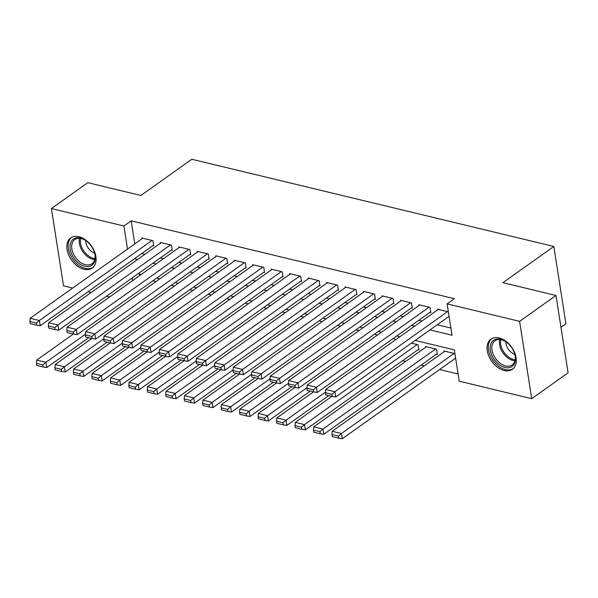 <?xml version="1.0" encoding="UTF-8"?>
<svg xmlns="http://www.w3.org/2000/svg" width="598" height="598" viewBox="0 0 598 598"><rect width="100%" height="100%" fill="white"/><g stroke="black" fill="none" stroke-linecap="round" stroke-linejoin="round"><path stroke-width="0.9" d="M78.929 236.696A18.516 12.207 54.6 0 1 94.32 251.093A18.516 12.207 54.6 0 1 92.212 268.083A18.516 12.207 54.6 0 1 84.034 269.294A18.516 12.207 54.6 0 1 68.635 254.89A18.516 12.207 54.6 0 1 70.751 237.907A18.516 12.207 54.6 0 1 78.929 236.696M499.106 337.922A18.516 12.207 54.6 0 1 514.504 352.327A18.516 12.207 54.6 0 1 512.389 369.317A18.516 12.207 54.6 0 1 504.211 370.521A18.516 12.207 54.6 0 1 488.813 356.124A18.516 12.207 54.6 0 1 490.928 339.133A18.516 12.207 54.6 0 1 499.106 337.922M560.976 327.315L565.932 323.795L553.823 246.473L191.823 159.255L140.889 195.471L87.794 182.682L51.413 208.553L123.906 226.014L127.516 249.074M553.823 246.473L502.896 282.69L555.99 295.479L568.1 372.801L531.719 398.672L459.227 381.203L454.323 349.86L415.199 340.434M402.641 360.646L405.78 361.401M421.112 365.094L424.251 365.849M439.582 369.542L458.105 374.004M109.613 296.974L106.474 296.219M91.143 292.527L88.003 291.772M72.672 288.072L63.523 285.866L51.413 208.553M152.841 245.666L153.768 245.89L152.946 240.665L141.868 237.997L141.988 238.781M171.312 250.114L172.231 250.338L171.417 245.113L160.339 242.444L160.458 243.237M189.783 254.561L190.702 254.785L189.887 249.56L178.802 246.892L178.929 247.684M208.254 259.016L209.173 259.233L208.358 254.015L197.273 251.339L197.4 252.132M226.717 263.464L227.644 263.688L226.829 258.463L215.743 255.794L215.871 256.579M245.187 267.911L246.114 268.136L245.292 262.911L234.214 260.242L234.334 261.034M263.658 272.359L264.585 272.583L263.763 267.358L252.685 264.69L252.805 265.482M282.129 276.814L283.048 277.038L282.234 271.813L271.148 269.137L271.275 269.93M300.6 281.262L301.519 281.486L300.704 276.261L289.619 273.592L289.746 274.385M319.07 285.709L319.99 285.934L319.175 280.709L308.09 278.04L308.217 278.832M337.534 290.165L338.461 290.381L337.638 285.156L326.56 282.488L326.687 283.28M356.004 294.612L356.931 294.836L356.109 289.611L345.031 286.943L345.151 287.728M374.475 299.06L375.402 299.284L374.58 294.059L363.502 291.39L363.621 292.183M392.946 303.507L393.865 303.732L393.05 298.507L381.965 295.838L382.092 296.63M411.417 307.963L412.336 308.179L411.521 302.954L400.436 300.286L400.563 301.078M429.88 312.41L430.807 312.634L429.992 307.409L418.906 304.741L419.034 305.526M454.899 358.651L455.728 358.852M436.428 354.203L437.355 354.427L436.533 349.202L425.455 346.534L425.574 347.326M417.957 349.755L418.884 349.98L418.062 344.754L411.387 343.147M139.506 274.011L139.745 275.543M454.914 353.627L443.918 350.981L444.045 351.774M396.055 339.447L392.916 338.692M377.585 335L374.445 334.245M359.114 330.552L355.982 329.797M340.643 326.104L337.511 325.349M322.173 321.649L319.04 320.894M303.709 317.202L300.57 316.447M285.239 312.754L282.099 311.999M266.768 308.306L263.636 307.544M248.297 303.851L245.165 303.096M229.826 299.404L226.694 298.649M211.363 294.956L208.224 294.201M192.892 290.501L189.753 289.746M174.422 286.053L171.282 285.298M155.951 281.606L152.819 280.851M429.984 329.917L452.028 335.231L447.117 303.881L454.398 298.708L131.179 220.841L134.797 243.902M141.756 253.552L144.888 254.307M160.219 258L163.359 258.755M178.69 262.447L181.829 263.202M197.161 266.902L200.3 267.657M215.631 271.35L218.763 272.105M234.102 275.798L237.234 276.553M252.565 280.245L255.705 281M271.036 284.7L274.176 285.455M289.507 289.148L292.646 289.903M307.977 293.596L311.11 294.351M326.448 298.043L329.58 298.806M344.919 302.498L348.051 303.253M363.382 306.946L366.522 307.701M381.853 311.394L384.992 312.149M400.324 315.849L403.463 316.604M418.794 320.296L421.926 321.051M437.265 324.744L450.899 328.033M448.365 311.835L437.377 309.188L437.497 309.981M448.351 316.858L449.188 317.06M555.99 295.479L519.61 321.35L531.719 398.672M131.179 220.841L123.906 226.014M447.117 303.881L519.61 321.35M134.475 258.725L137.615 259.48M152.946 263.172L156.085 263.927M171.417 267.62L174.549 268.382M189.887 272.075L193.019 272.83M208.358 276.523L211.49 277.278M226.821 280.97L229.961 281.725M245.292 285.425L248.432 286.18M263.763 289.873L266.895 290.628M282.234 294.321L285.366 295.076M300.704 298.768L303.836 299.523M319.168 303.223L322.307 303.978M337.638 307.671L340.778 308.426M356.109 312.119L359.249 312.874M374.58 316.566L377.712 317.321M393.05 321.021L396.182 321.776M411.521 325.469L414.653 326.224M132.053 278.033L132.472 280.716M399.868 336.741L396.728 335.986M381.397 332.286L378.265 331.531M362.926 327.839L359.794 327.084M344.463 323.391L341.323 322.636M325.992 318.943L322.853 318.181M307.522 314.488L304.382 313.733M289.051 310.041L285.919 309.286M270.58 305.593L267.448 304.838M252.109 301.138L248.977 300.383M233.646 296.69L230.507 295.935M215.175 292.243L212.036 291.488M196.705 287.795L193.565 287.04M178.234 283.34L175.102 282.585M159.763 278.892L156.631 278.137M141.292 274.445L138.16 273.69M447.536 311.633L334.902 391.72L335.725 396.945L449.076 316.349M438.297 309.413L325.671 389.5L334.902 391.72L331.875 394.299L325.409 392.744L325.738 394.837L332.204 396.392L331.875 394.299M335.725 396.945L332.204 396.392M325.409 392.744L325.671 389.5M454.076 353.433L341.451 433.52L332.219 431.293L444.845 351.205M338.423 436.099L331.957 434.537L332.279 436.63L338.745 438.185L338.423 436.099L341.451 433.52L342.265 438.745L455.616 358.142M332.219 431.293L331.957 434.537M338.745 438.185L342.265 438.745M500.616 339.29A16.026 10.562 54.6 0 1 505.886 341.742A16.026 10.562 54.6 0 1 514.841 354.33A16.026 10.562 54.6 0 1 505.033 367.501A16.026 10.562 54.6 0 1 490.353 350.391A16.026 10.562 54.6 0 1 500.616 339.29M506.14 341.921A14.838 9.777 -125.4 0 0 501.505 339.814A14.838 9.777 -125.4 0 0 494.95 340.785A14.838 9.777 -125.4 0 0 493.26 354.397A14.838 9.777 -125.4 0 0 505.594 365.939A14.838 9.777 -125.4 0 0 512.15 364.967A14.838 9.777 -125.4 0 0 514.751 354.031M492.117 338.431A18.396 12.124 -125.4 0 0 490.076 355.317A18.396 12.124 -125.4 0 0 505.355 369.594A18.396 12.124 -125.4 0 0 513.443 368.42M505.826 341.712A10.562 6.959 -125.4 0 0 514.841 354.397M92.331 247.714A16.026 10.562 54.6 0 1 94.656 253.096A16.026 10.562 54.6 0 1 88.818 266.476A16.026 10.562 54.6 0 1 72.949 256.617A16.026 10.562 54.6 0 1 71.902 240.493A16.026 10.562 54.6 0 1 85.708 240.508A16.026 10.562 54.6 0 1 92.331 247.714M85.963 240.688A14.838 9.777 -125.4 0 0 74.772 239.559A14.838 9.777 -125.4 0 0 74.399 255.772A14.838 9.777 -125.4 0 0 91.965 263.74A14.838 9.777 -125.4 0 0 94.574 252.797M85.649 240.486A10.562 6.959 -125.4 0 0 87.6 247.034A10.562 6.959 -125.4 0 0 94.663 253.163M71.939 237.197A18.396 12.124 -125.4 0 0 71.513 257.275A18.396 12.124 -125.4 0 0 93.266 267.186M429.065 307.185L316.439 387.272L317.254 392.497L430.68 311.842M419.833 304.958L307.2 385.045L316.439 387.272L313.404 389.851L306.938 388.296L307.267 390.382L313.733 391.944L313.404 389.851M317.254 392.497L313.733 391.944M306.938 388.296L307.2 385.045M410.594 302.738L297.968 382.825L298.783 388.05L412.216 307.394M401.363 300.51L288.729 380.597L297.968 382.825L294.934 385.404L288.468 383.841L288.797 385.934L295.263 387.489L294.934 385.404M298.783 388.05L295.263 387.489M288.468 383.841L288.729 380.597M392.124 298.282L279.498 378.377L280.312 383.595L393.746 302.939M382.892 296.062L270.266 376.149L279.498 378.377L276.463 380.956L270.004 379.394L270.326 381.487L276.792 383.041L276.463 380.956M280.312 383.595L276.792 383.041M270.004 379.394L270.266 376.149M373.66 293.835L261.027 373.922L261.849 379.147L375.275 298.492M364.421 291.615L251.795 371.702L261.027 373.922L258 376.501L251.534 374.946L251.863 377.032L258.321 378.594L258 376.501M261.849 379.147L258.321 378.594M251.534 374.946L251.795 371.702M435.613 348.978L322.98 429.065L313.748 426.845L426.374 346.758M319.952 431.644L313.487 430.089L313.815 432.182L320.274 433.737L319.952 431.644L322.98 429.065L323.802 434.29L437.228 353.635M313.748 426.845L313.487 430.089M320.274 433.737L323.802 434.29M417.142 344.53L304.509 424.617L295.277 422.397L331.935 396.325M301.482 427.196L295.016 425.641L295.345 427.727L301.811 429.289L301.482 427.196L304.509 424.617L305.331 429.842L418.757 349.187M295.277 422.397L295.016 425.641M301.811 429.289L305.331 429.842M325.462 392.139L286.046 420.17L276.807 417.942L313.464 391.877M283.011 422.749L276.545 421.194L276.874 423.279L283.34 424.834L283.011 422.749L286.046 420.17L286.861 425.395L328.803 395.57M276.807 417.942L276.545 421.194M283.34 424.834L286.861 425.395M306.991 387.691L267.575 415.722L258.336 413.495L294.993 387.429M264.54 418.301L258.074 416.739L258.403 418.832L264.869 420.387L264.54 418.301L267.575 415.722L268.39 420.947L310.332 391.122M258.336 413.495L258.074 416.739M264.869 420.387L268.39 420.947M355.19 289.387L242.556 369.474L243.379 374.699L356.804 294.044M345.95 287.16L233.325 367.247L242.556 369.474L239.529 372.053L233.063 370.498L233.392 372.584L239.858 374.146L239.529 372.053M243.379 374.699L239.858 374.146M233.063 370.498L233.325 367.247M288.52 383.243L249.104 411.267L239.873 409.047L276.53 382.982M246.07 413.846L239.611 412.291L239.933 414.384L246.398 415.939L246.07 413.846L249.104 411.267L249.919 416.492L291.861 386.674M239.873 409.047L239.611 412.291M246.398 415.939L249.919 416.492M336.719 284.94L224.093 365.027L224.908 370.252L338.333 289.589M327.48 282.712L214.854 362.799L224.093 365.027L221.058 367.606L214.592 366.043L214.921 368.136L221.387 369.691L221.058 367.606M224.908 370.252L221.387 369.691M214.592 366.043L214.854 362.799M270.049 378.796L230.634 406.819L221.402 404.592L258.059 378.527M227.606 409.398L221.14 407.843L221.469 409.929L227.928 411.491L227.606 409.398L230.634 406.819L231.456 412.044L273.391 382.219M221.402 404.592L221.14 407.843M227.928 411.491L231.456 412.044M318.248 280.484L205.622 360.572L206.437 365.797L319.863 285.141M309.017 278.264L196.383 358.351L205.622 360.572L202.587 363.15L196.122 361.596L196.45 363.689L202.916 365.243L202.587 363.15M206.437 365.797L202.916 365.243M196.122 361.596L196.383 358.351M251.579 374.341L212.163 402.372L202.931 400.144L239.589 374.079M209.136 404.951L202.67 403.388L202.999 405.481L209.464 407.036L209.136 404.951L212.163 402.372L212.985 407.597L254.92 377.772M202.931 400.144L202.67 403.388M209.464 407.036L212.985 407.597M299.777 276.037L187.152 356.124L187.966 361.349L301.399 280.694M290.546 273.809L177.912 353.904L187.152 356.124L184.117 358.703L177.658 357.148L177.98 359.234L184.446 360.796L184.117 358.703M187.966 361.349L184.446 360.796M177.658 357.148L177.912 353.904M233.115 369.893L193.692 397.924L184.461 395.697L221.118 369.631M190.665 400.503L184.199 398.941L184.528 401.034L190.994 402.589L190.665 400.503L193.692 397.924L194.514 403.142L236.449 373.324M184.461 395.697L184.199 398.941M190.994 402.589L194.514 403.142M281.307 271.589L168.681 351.676L169.503 356.901L282.929 276.246M272.075 269.362L159.449 349.449L168.681 351.676L165.653 354.255L159.188 352.7L159.517 354.786L165.975 356.341L165.653 354.255M169.503 356.901L165.975 356.341M159.188 352.7L159.449 349.449M214.645 365.445L175.229 393.469L165.99 391.249L202.647 365.176M172.194 396.048L165.728 394.493L166.057 396.579L172.523 398.141L172.194 396.048L175.229 393.469L176.044 398.694L217.986 368.876M165.99 391.249L165.728 394.493M172.523 398.141L176.044 398.694M262.843 267.142L150.21 347.229L151.032 352.454L264.458 271.791M253.604 264.914L140.978 345.001L150.21 347.229L147.183 349.808L140.717 348.245L141.046 350.338L147.504 351.893L147.183 349.808M151.032 352.454L147.504 351.893M140.717 348.245L140.978 345.001M196.174 360.99L156.758 389.021L147.519 386.794L184.177 360.729M153.723 391.6L147.265 390.046L147.586 392.131L154.052 393.693L153.723 391.6L156.758 389.021L157.573 394.246L199.515 364.421M147.519 386.794L147.265 390.046M154.052 393.693L157.573 394.246M244.373 262.686L131.739 342.774L132.562 347.999L245.987 267.343M235.134 260.466L122.508 340.554L131.739 342.774L128.712 345.352L122.246 343.798L122.575 345.891L129.041 347.445L128.712 345.352M132.562 347.999L129.041 347.445M122.246 343.798L122.508 340.554M177.703 356.543L138.288 384.574L129.056 382.346L165.713 356.281M135.253 387.153L128.794 385.59L129.116 387.683L135.582 389.238L135.253 387.153L138.288 384.574L139.102 389.799L181.044 359.974M129.056 382.346L128.794 385.59M135.582 389.238L139.102 389.799M225.902 258.239L113.276 338.326L114.091 343.551L227.517 262.896M216.67 256.011L104.037 336.106L113.276 338.326L110.241 340.905L103.775 339.35L104.104 341.436L110.57 342.998L110.241 340.905M114.091 343.551L110.57 342.998M103.775 339.35L104.037 336.106M159.232 352.095L119.817 380.119L110.585 377.899L147.243 351.833M116.789 382.698L110.324 381.143L110.652 383.236L117.111 384.791L116.789 382.698L119.817 380.119L120.639 385.344L162.574 355.526M110.585 377.899L110.324 381.143M117.111 384.791L120.639 385.344M140.762 347.647L101.346 375.671L92.114 373.451L128.772 347.378M98.319 378.25L91.853 376.695L92.182 378.781L98.648 380.343L98.319 378.25L101.346 375.671L102.168 380.896L144.103 351.078M92.114 373.451L91.853 376.695M98.648 380.343L102.168 380.896M122.298 343.192L82.883 371.223L73.644 368.996L110.301 342.931M79.848 373.802L73.382 372.248L73.711 374.333L80.177 375.888L79.848 373.802L82.883 371.223L83.698 376.448L125.64 346.623M73.644 368.996L73.382 372.248M80.177 375.888L83.698 376.448M207.431 253.791L94.805 333.878L95.62 339.103L209.053 258.448M198.2 251.564L85.566 331.651L94.805 333.878L91.771 336.457L85.305 334.902L85.634 336.988L92.099 338.543L91.771 336.457M95.62 339.103L92.099 338.543M85.305 334.902L85.566 331.651M188.961 249.336L76.335 329.431L77.149 334.656L190.583 253.993M179.729 247.116L67.103 327.203L76.335 329.431L73.3 332.01L66.841 330.447L67.163 332.54L73.629 334.095L73.3 332.01M77.149 334.656L73.629 334.095M66.841 330.447L67.103 327.203M170.497 244.888L57.864 324.976L58.686 330.201L172.112 249.545M161.258 242.668L48.632 322.756L57.864 324.976L54.837 327.555L48.371 326L48.7 328.093L55.158 329.648L54.837 327.555M58.686 330.201L55.158 329.648M48.371 326L48.632 322.756M103.828 338.745L64.412 366.776L55.173 364.548L91.83 338.483M61.377 369.355L54.911 367.792L55.24 369.885L61.706 371.44L61.377 369.355L64.412 366.776L65.227 372.001L107.169 342.176M55.173 364.548L54.911 367.792M61.706 371.44L65.227 372.001M152.027 240.441L39.393 320.528L40.215 325.753L153.641 245.098M142.787 238.213L30.162 318.3L39.393 320.528L36.366 323.107L29.9 321.552L30.229 323.638L36.695 325.2L36.366 323.107M40.215 325.753L36.695 325.2M29.9 321.552L30.162 318.3M85.357 334.297L45.941 362.321L36.71 360.101L73.367 334.035M42.907 364.9L36.448 363.345L36.77 365.438L43.235 366.993L42.907 364.9L45.941 362.321L46.756 367.546L88.698 337.728M36.71 360.101L36.448 363.345M43.235 366.993L46.756 367.546M514.9 360.818A14.838 9.777 54.6 0 1 513.174 360.549A14.838 9.777 54.6 0 1 499.779 339.544M500.773 339.664A14.352 9.456 -125.4 0 0 513.832 359.607A14.352 9.456 -125.4 0 0 515.117 359.832M94.723 259.592A14.838 9.777 54.6 0 1 81.978 250.383A14.838 9.777 54.6 0 1 79.601 238.318M80.595 238.438A14.352 9.456 -125.4 0 0 82.995 249.732A14.352 9.456 -125.4 0 0 94.94 258.605"/></g></svg>
